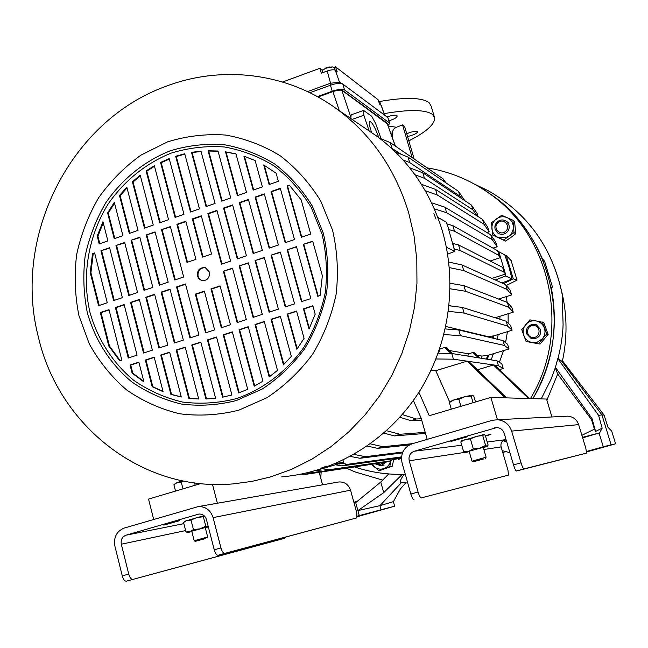 <?xml version="1.0" encoding="UTF-8"?>
<svg xmlns="http://www.w3.org/2000/svg" width="648" height="648" viewBox="0 0 648 648"><rect width="100%" height="100%" fill="white"/><g stroke="black" fill="none" stroke-linecap="round" stroke-linejoin="round"><path stroke-width="0.97" d="M371.79 132.775L371.296 131.406C369.49 126.044 368.906 122.747 369.554 121.508C371.596 121.411 374.52 126.303 378.302 136.177L378.805 137.66M501.933 282.957L512.058 279.037L508.923 266.79L504.784 254.891L498.012 251.278M446.359 247.261L454.775 251.335L447.152 223.957L452.855 225.65L497.656 250.768L499.098 255.571L500.556 257.612L500.248 256.592L505.497 274.072L491.864 278.413M512.058 279.037L505.675 275.951L505.278 274.144M401.193 154.329L390.728 147.566M395.401 151.988L408.07 157.108L458.557 191.411L464.754 200.629M461.692 198.596L459.959 196.125L409.666 162.559L403.007 159.926M409.641 167.743L422.836 172.822L471.444 205.068L477.074 213.354L478.038 216.578M477.098 215.978L472.862 209.798L424.448 178.297L414.955 174.733M421.411 184.307L435.521 189.402L482.517 219.437L487.782 227.254L489.159 231.854L483.943 224.192L437.149 194.902L425.266 190.739M486.988 232.559L489.159 231.854M431.584 202.784L444.982 207.214L490.779 234.851L495.769 242.15L497.154 246.767L492.213 239.63L446.618 212.746L434.338 208.818M492.942 248.127L497.154 246.767M446.893 224.038L446.116 222.013L437.797 217.355M454.775 251.335L447.606 254.17M449.307 267.608L463.725 270.572L507.182 289.502L511.628 294.937L510.219 290.272L505.732 284.675L462.065 264.967L448.724 262.067M511.628 294.937L498.547 299.052M450.093 288.781L465.604 291.276L508.858 307.33L513.248 312.15L511.847 307.468L507.408 302.478L463.944 285.647L450.109 283.257M451.559 306.075L449.121 305.321M513.248 312.15L495.744 317.593L494.384 317.504M448.424 311.315L464.13 313.081L507.619 326.09L512.058 330.253L510.656 325.555L506.169 321.222L462.461 307.436L449.08 305.767M512.058 330.253L493.533 335.956L487.539 336.531L445.832 326.454M443.937 334.587L460.412 335.624L504.452 345.465L508.996 348.956L507.595 344.25L502.994 340.589L458.752 329.954L445.289 328.949M452.539 353.63L446.513 347.822L444.812 347.522L439.7 348.899M479.901 358.061L474.344 352.747L472.919 352.496L468.609 353.816L449.331 350.536M508.996 348.956L488.349 355.25L481.934 356.076L476.944 355.234M497 360.831L498.45 365.715L503.204 368.493L501.803 363.779L497 360.831L451.778 353.5L438.202 353.184M435.999 358.984L453.43 359.186L467.046 361.163L435.764 370.697L431.114 370.211M402.262 414.566L416.259 418.989L421.322 418.794M421.71 420.171L410.743 420.625L399.865 417.272M386.524 430.693L399.978 434.281L425.201 432.354M425.509 433.431L394.494 435.901L383.794 433.123M370.308 443.848L382.992 446.747L412.655 443.629M409.366 444.925L377.549 448.343L367.197 446.051M353.889 454.418L365.432 456.694L402.805 452.029M402.457 452.895L360.013 458.282L350.285 456.419M343.011 460.129L343.497 462.405L335.777 463.425M322.396 471.169L309.76 473L307.76 472.716M301.352 474.117L304.463 474.555L371.806 464.284M369.158 130.993L363.836 115.239L352.099 119.418M391.854 148.028L390.274 142.617L379.266 138.016M390.274 142.617L443.013 178.783L445.921 182.825M443.013 178.783L443.783 181.375M487.264 359.251L488.786 355.112L487.264 359.251M493.444 338.296L493.938 335.834L493.444 338.296M496.085 318.046L496.117 317.48L496.085 318.046M492.99 335.818L492.545 338.078M487.798 355.153L486.34 359.105M408.07 157.108L409.666 162.559M459.959 196.125L458.557 191.411M422.836 172.822L424.448 178.297M472.862 209.798L471.444 205.068M435.521 189.402L437.149 194.902M483.943 224.192L482.517 219.437M444.982 207.214L446.618 212.746M492.213 239.63L490.779 234.851M507.182 289.502L505.732 284.675M462.065 264.967L463.725 270.572M508.858 307.33L507.408 302.478M463.944 285.647L465.604 291.276M507.619 326.09L506.169 321.222M462.461 307.436L464.13 313.081M504.452 345.465L502.994 340.589M458.752 329.954L460.412 335.624M438.477 353.192L440.122 348.972M451 353.484L444.812 347.522M467.735 356.092L468.609 353.816M478.499 357.834L472.919 352.496M481.1 358.255L481.934 356.076M503.204 368.493L499.43 369.635M451.778 353.5L453.43 359.186M506.679 397.88L468.617 361.317L467.046 361.163M529.7 398.561L494.691 365.108L468.698 361.398M498.45 365.715L494.772 365.189M413.359 400.472L421.127 418.13L427.202 439.368M497.437 419.718L490.868 397.418L429.251 415.716L418.908 392.275M449.736 402.076L435.764 370.697M505.27 397.84L467.022 361.082M416.259 418.989L410.743 420.625M399.978 434.281L394.494 435.901M382.992 446.747L377.549 448.343M365.432 456.694L360.013 458.282M315.989 470.529L343.497 462.405M309.76 473L304.463 474.555M212.487 484.38L217.396 503.245M153.689 519.445L148.546 499.09L200.702 483.594M350.908 117.329L341.796 90.258M341.893 90.331L387.083 123.314L395.442 146.156M350.795 118.527L351.143 114.858L363.585 110.419L363.836 115.239M381.097 138.777L375.67 123.622L371.758 116.3L363.585 110.419M401.444 458.096L392.356 459.748M505.675 275.951L495.315 279.968M498.579 252.088L498.247 251.221M497.656 250.768L499.13 252.866L500.248 256.592M448.457 228.371L447.152 223.957M454.321 249.188L453.268 244.669M454.58 249.099L460.21 250.501L504.095 272.209L505.497 274.072M493.379 364.986L477.446 369.806M528.525 398.52L493.363 364.913M490.868 397.418L546.539 399.046L551.926 416.964M341.528 463.158L347.344 464.341L401.517 456.889M338.993 464.09L341.577 463.336M317.358 470.245L319.966 469.662M323.441 471.331L385.641 462.267L390.299 460.914L328.787 469.768L323.441 471.331L317.407 470.416M319.181 472.392L322.574 484.809M396.77 458.274L393.482 459.116M452.855 225.65L454.499 231.206L499.098 255.571M448.878 229.595L454.499 231.206M504.379 270.329L502.645 267.389L458.557 244.912L452.968 243.47M490.074 260.982L500.556 257.612M458.557 244.912L460.21 250.501M504.095 272.209L502.645 267.389M347.344 464.341L341.966 465.912L401.46 457.618M336.45 464.981L341.966 465.912M323.182 468.893L328.787 469.768M393.83 458.687L390.299 460.914M526.071 341.48L540.043 344.064L548.127 334.376L543.802 322.55L535.912 320.89C531.822 320.347 528.404 321.611 525.65 324.705C523.252 327.758 522.563 331.169 523.568 334.911L523.762 335.494C525.301 339.333 528.088 341.674 532.13 342.533L537.192 342.217L542.433 338.742C544.984 335.462 545.616 331.849 544.328 327.904C542.765 324.065 539.962 321.724 535.912 320.89L529.853 319.885L521.77 329.613L526.071 341.48L538.512 343.659L546.653 333.914L542.295 322.007M548.127 334.376L546.653 333.914M540.043 344.064L538.512 343.659M318.038 96.998L332.789 91.652C337.511 90.096 340.799 89.748 342.662 90.607L387.771 123.566L387.682 124.683M322.194 70.826L321.87 69.676L319.958 68.259L321.295 73.167L327.208 71.005C331.071 69.717 333.777 69.458 335.324 70.211L337.163 71.62L335.486 66.776L334.125 67.279M339.422 82.255L330.545 83.219L327.208 71.005M387.966 125.477L389.756 123.452L389.456 122.974L344.525 89.934C342.209 88.857 338.102 89.286 332.197 91.23L317.35 96.617M389.699 123.25L387.885 117.596L342.314 83.689C339.665 82.944 335.721 83.454 330.48 85.22L309.866 92.729M335.486 66.776L378.059 99.695L379.598 104.085L381.291 105.527L384.701 115.223M307.541 91.603L330.545 83.219L330.48 85.22L332.197 91.23M319.958 68.259L282.609 82.004M321.87 69.676L322.817 70.025M436.055 219.121L433.885 213.694L436.055 219.121M281.75 476.855C334.611 472.514 386.151 441.806 417.596 394.3C448.821 346.664 458.079 284.642 442.268 230.664C430.126 191.217 408.362 159.764 376.982 136.299L366.128 128.936M38.402 337.154C12.166 236.731 70.187 120.706 166.026 86.289C222.207 64.881 287.923 72.689 337.665 109.617C371.831 135.173 395.523 169.622 408.726 212.965L414.048 235.929L416.81 259.532L416.956 283.443L414.485 307.322L409.423 330.845L401.833 353.654L391.829 375.443L379.558 395.904L365.197 414.744L348.972 431.722L331.112 446.594L311.874 459.189L291.543 469.346L270.41 476.96L251.797 481.415L232.988 483.91C141.985 492.148 58.587 425.388 38.402 337.154M321.635 467.953L327.029 466.009L321.635 467.953M167.597 141.847L141.005 155.099C124.643 166.852 110.516 181.067 98.634 197.762C88.298 215.541 80.96 234.536 76.626 254.753C74.139 275.27 74.909 295.561 78.935 315.625L89.335 343.991C99.128 361.6 111.521 376.893 126.522 389.861C142.746 401.161 160.485 409.131 179.715 413.772C199.422 416.308 219.146 415.101 238.877 410.152L266.936 397.71C284.448 386.135 299.651 371.685 312.547 354.351C323.757 335.721 331.614 315.681 336.142 294.233C338.564 272.476 337.381 251.124 332.57 230.17L320.703 200.985C309.768 183.206 296.298 168.148 280.284 155.828C263.185 145.379 244.92 138.445 225.496 135.035C205.853 133.739 186.551 136.007 167.597 141.847M236.326 400.553L262.391 388.946C278.64 378.173 292.75 364.727 304.722 348.616C315.114 331.314 322.412 312.701 326.616 292.783C328.876 272.581 327.791 252.752 323.344 233.28L312.344 206.153C302.211 189.605 289.713 175.592 274.849 164.098C258.965 154.346 241.988 147.866 223.916 144.658C205.635 143.402 187.661 145.484 170.003 150.895C144.212 161.214 121.921 179.326 105.681 202.921C96.034 219.494 89.197 237.2 85.155 256.057C82.847 275.181 83.576 294.095 87.342 312.79C95.11 340.192 110.476 364.225 131.763 381.875C146.894 392.364 163.409 399.751 181.319 404.028C199.657 406.345 217.987 405.186 236.326 400.553M236.52 398.593C263.039 389.367 286.529 371.596 303.75 347.522C313.972 330.512 321.149 312.214 325.28 292.637C327.499 272.784 326.43 253.287 322.064 234.147L311.259 207.473C301.296 191.209 289.016 177.422 274.396 166.115C258.779 156.516 242.085 150.133 224.321 146.966C206.331 145.727 188.657 147.768 171.274 153.082C145.905 163.223 123.971 181.027 107.989 204.242C88.209 236.285 81.575 275.813 89.951 312.328C97.597 339.285 112.728 362.921 133.674 380.271C148.57 390.582 164.819 397.832 182.428 402.035C200.467 404.303 218.489 403.161 236.52 398.593M197.438 276.129L199.009 278.964L201.706 280.576C207.247 280.827 209.831 277.992 209.458 272.079L205.311 267.673C199.706 267.324 197.081 270.143 197.438 276.129M205.327 267.681C200.021 267.778 197.6 270.637 198.045 276.267L199.309 278.745L201.706 280.576M102.967 221.802L97.2 236.026L99.209 243.94L107.852 240.918L102.967 221.802M107.6 212.925L114.21 238.699L122.901 235.661L114.315 202.346L107.6 212.925L108.281 213.119L114.793 238.496M129.292 233.426L138.032 230.372L126.83 187.199L119.491 195.502L129.292 233.426M144.464 228.12L153.26 225.05L140.219 175.187L132.403 181.78L144.464 228.12M159.724 222.791L168.569 219.696L154.362 165.75L146.116 170.902L159.724 222.791M175.082 217.42L183.975 214.31L169.201 158.63L160.558 162.462L175.082 217.42M175.689 156.29L190.52 212.026L199.471 208.891L184.729 153.738L175.689 156.29L176.305 156.549L191.03 211.847M191.508 152.345L206.056 206.591L215.063 203.448L200.969 151.13L191.508 152.345L192.116 152.612L206.55 206.42M208.073 150.757L221.681 201.131L230.737 197.964L218.003 151.016L208.073 150.757L208.672 151.024L222.159 200.961M225.48 151.818L237.403 195.639L246.515 192.448L235.969 153.859L225.48 151.818L226.055 152.086L237.865 195.477M243.907 156.136L253.214 190.107L262.383 186.907L255.134 160.55L243.907 156.136L244.466 156.403L253.668 189.953M263.72 164.965L269.131 184.55L278.348 181.327L276.097 173.194L263.72 164.965M107.268 302.762L94.624 252.947L92.51 253.684L90.218 272.557L98.593 305.686L107.268 302.762M122.367 297.659L109.601 247.739L100.95 250.752L113.643 300.607L122.367 297.659M137.554 292.531L124.659 242.498L115.96 245.519L128.782 295.496L137.554 292.531M152.831 287.38L139.814 237.217L131.058 240.27L144.002 290.353L152.831 287.38M168.197 282.188L155.05 231.911L146.246 234.981L159.319 285.185L168.197 282.188M183.659 276.971L170.383 226.581L161.53 229.659L174.725 279.985L183.659 276.971M186.964 262.408L195.931 259.354L185.806 221.211L176.896 224.313L186.964 262.408M192.359 218.927L202.524 257.11L211.54 254.048L201.317 215.808L192.359 218.927L192.966 219.121L203.035 256.94M312.863 305.775L303.442 308.829L309.039 329.071L315.187 314.15L312.863 305.775M296.557 311.056L287.202 314.086L296.857 349.321L304.074 338.345L296.557 311.056M280.357 316.305L271.058 319.318L283.451 364.865L291.308 356.376L280.357 316.305M264.254 321.521L255.012 324.518L269.171 376.958L277.506 370.356L264.254 321.521M248.249 326.714L239.055 329.686L254.21 386.208L262.918 381.202L248.249 326.714M232.34 331.865L223.204 334.822L238.666 392.907L247.706 389.343L232.34 331.865M207.441 339.933L222.572 397.192L231.919 395.013L216.529 336.992L207.441 339.933L208.04 339.998L223.131 397.086M191.776 345.003L205.943 399.022L215.606 398.269L200.807 342.079L191.776 345.003L192.391 345.068L206.542 398.998M176.207 350.05L188.746 398.228L198.742 399.022L185.182 347.142L176.207 350.05L176.839 350.106L189.37 398.237L198.742 399.006M160.728 355.064L170.894 394.405L181.286 397.013L169.646 352.18L160.728 355.064L161.368 355.12L171.526 394.421L181.254 396.892M145.338 360.053L152.175 386.71L163.102 391.7L154.208 357.178L145.338 360.053L145.994 360.102L152.831 386.735L163.029 391.433M130.046 365.01L132.119 373.159L143.905 381.891L138.858 362.151L130.046 365.01L130.718 365.051L132.783 373.191L143.783 381.413M100.335 312.571L108.783 346.008L119.669 360.815L121.824 360.11L109.018 309.655L100.335 312.571L101.031 312.668L109.48 346.064L120.172 360.653M124.133 304.568L115.401 307.508L128.263 358.02L137.068 355.153L124.133 304.568M139.336 299.457L130.556 302.414L143.54 353.047L152.402 350.163L139.336 299.457M154.629 294.322L145.8 297.286L158.914 348.041L167.824 345.141L154.629 294.322M170.019 289.146L161.133 292.135L174.377 343.011L183.335 340.095L170.019 289.146M185.498 283.946L176.556 286.951L189.929 337.948L198.944 335.016L185.498 283.946M195.348 294.143L205.578 332.853L214.642 329.905L204.363 291.138L195.348 294.143L195.955 294.257L206.113 332.683M220.053 285.906L210.989 288.927L221.316 327.734L230.445 324.761L220.053 285.906M223.382 271.212L237.152 322.574L246.329 319.586L232.486 268.151L223.382 271.212L232.567 268.466M239.177 265.907L253.085 317.39L262.319 314.385L248.338 262.829L239.177 265.907L248.419 263.137M255.069 260.561L269.114 312.174L278.405 309.153L264.279 257.467L255.069 260.561L264.368 257.783M271.058 255.191L285.241 306.925L294.589 303.888L280.325 252.072L271.058 255.191L280.414 252.388M287.145 249.788L301.466 301.644L310.87 298.582L296.468 246.653L287.145 249.788L296.557 246.961M303.329 244.345L317.787 296.33L320.104 295.577L322.356 275.732L312.709 241.194L303.329 244.345L312.798 241.51M310.716 234.082L301.166 199.868L289.364 185.166L287.08 185.96L301.352 237.249L310.716 234.082M285.185 242.7L294.5 239.558L280.292 188.317L271.058 191.533L285.185 242.7M269.123 248.127L278.381 245.001L264.311 193.882L255.126 197.081L269.123 248.127M253.149 253.514L262.351 250.411L248.419 199.414L239.298 202.589L253.149 253.514M237.281 258.876L246.426 255.782L232.624 204.914L223.56 208.073L237.281 258.876M221.503 264.198L230.591 261.128L216.926 210.381L207.911 213.516L221.503 264.198M99.808 243.729L97.897 236.204L97.2 236.026M103.243 222.88L97.897 236.204M114.542 203.213L108.281 213.119M129.859 233.223L120.163 195.72L119.491 195.502M127.016 187.928L120.163 195.72M145.022 227.926L133.059 182.007L132.403 181.78M140.381 175.811L133.059 182.007M160.267 222.596L146.764 171.145L146.116 170.902M154.508 166.285L146.764 171.145M175.6 217.234L161.198 162.713L160.558 162.462M169.322 159.084L161.198 162.713M184.834 154.119L176.305 156.549M201.058 151.438L192.116 152.612M218.068 151.251L208.672 151.024M236.01 153.997L226.055 152.086M255.134 160.558L244.466 156.403M264.279 165.289L269.56 184.397M92.51 253.684L94.713 253.319M99.209 305.475L90.922 272.695L90.218 272.557M93.207 253.846L90.922 272.695M100.95 250.752L109.69 248.103M114.242 300.405L101.639 250.906M115.96 245.519L124.756 242.862M129.365 295.294L116.64 245.689M131.058 240.27L139.911 237.589M144.577 290.166L131.722 240.44M146.246 234.981L155.147 232.284M159.878 284.999L146.902 235.159M161.53 229.659L170.481 226.954M175.268 279.806L162.17 229.846M187.491 262.221L177.52 224.5L176.896 224.313M177.52 224.5L185.903 221.584M201.423 216.181L192.966 219.121M309.339 328.439L303.953 308.934L303.442 308.829M303.953 308.934L312.927 306.018M297.221 348.827L287.728 314.191L287.202 314.086M287.728 314.191L296.63 311.299M283.856 364.459L271.593 319.415L271.058 319.318M271.593 319.415L280.43 316.548M269.617 376.634L255.563 324.608L255.012 324.518M255.563 324.608L264.319 321.773M254.696 385.957L239.63 329.767L239.055 329.686M239.63 329.767L248.314 326.957M239.185 392.729L223.787 334.903L223.204 334.822M223.787 334.903L232.405 332.108M216.586 337.235L208.04 339.998M200.872 342.322L192.391 345.068M188.746 398.228L189.37 398.237M185.239 347.385L176.839 350.106M170.894 394.405L171.526 394.421M169.711 352.423L161.368 355.12M152.175 386.71L152.831 386.735M154.264 357.421L145.994 360.102M132.119 373.159L132.783 373.191M138.915 362.394L130.718 365.051M108.783 346.008L109.48 346.064M109.091 309.955L101.031 312.668M115.401 307.508L116.081 307.606L128.871 357.817M124.205 304.876L116.081 307.606M130.556 302.414L131.22 302.519L144.139 352.852M139.417 299.765L131.22 302.519M145.8 297.286L146.448 297.4L159.489 347.855M154.71 294.629L146.448 297.4M161.133 292.135L161.773 292.256L174.936 342.824M170.1 289.454L161.773 292.256M176.556 286.951L177.179 287.08L190.48 337.77M185.579 284.253L177.179 287.08M204.436 291.43L195.955 294.257M221.835 327.564L211.58 289.049L210.989 288.927M211.58 289.049L220.134 286.197M237.654 322.412L223.965 271.358M253.571 317.236L239.744 266.053M269.584 312.02L255.62 260.715M285.695 306.779L271.593 255.353M301.903 301.506L287.663 249.95M318.209 296.193L303.831 244.515M287.08 185.96L287.599 186.195L301.766 237.103M289.656 185.474L287.599 186.195M271.058 191.533L271.593 191.759L285.622 242.555M280.398 188.698L271.593 191.759M255.126 197.081L255.677 197.3L269.568 247.973M264.408 194.262L255.677 197.3M239.298 202.589L239.857 202.808L253.619 253.36M248.524 199.795L239.857 202.808M223.56 208.073L224.135 208.275L237.759 258.706M232.729 205.286L224.135 208.275M207.911 213.516L208.502 213.719L221.997 264.028M217.023 210.754L208.502 213.719M561.751 291.738C567.243 314.904 567.429 338.175 562.31 361.568L558.009 358.603C561.209 345.368 562.901 333.987 563.088 324.47L562.14 293.738C552.266 247.544 527.553 213.176 488.009 190.609C527.691 213.257 552.412 247.811 562.189 294.273M404.117 474.368C400.48 479.415 399.435 482.169 400.982 482.647L407.73 482.987M407.543 136.509C413.367 135.157 416.769 133.577 417.749 131.771L417.555 131.471C415.352 130.864 411.747 131.633 406.742 133.78M388.97 120.755C394.033 119.248 396.77 117.677 397.192 116.024L396.941 115.603C395.11 114.761 391.813 115.223 387.05 116.98M384.134 113.619C409.714 109.237 425.898 109.569 432.686 114.615L434.646 117.855C434.897 124.286 426.295 131.957 408.823 140.867M434.298 116.697L431.147 106.118L429.154 102.757C422.067 97.378 405.267 97.006 378.748 101.647M552.42 286.845L551.456 288.595C558.6 327.451 552.404 364.136 532.867 398.65C573.845 331.59 553.311 236.52 491.16 194.594L483.659 189.613C510.025 206.202 529.586 229.238 542.344 258.73L544.636 261.363L552.42 286.845L551.189 287.275M506.129 440L503.65 440.308M555.287 367.821L557.701 374.018L591.575 419.783L592.013 418.576L595.585 431.422L602.17 428.174L598.582 415.36L557.815 358.555L555.287 367.821L551.035 379.283L541.234 398.893M543.526 261.622L544.636 261.363M390.647 132.897L392.461 133.391L392.688 138.534M382.668 480.111L354.853 471.857L346.834 468.342L354.853 471.857M388.735 473.939L380.765 482.055L355.695 502.605L357.899 510.6L383.721 492.65L402.214 474.401M380.765 482.055L383.721 492.65M401.379 482.671L379.914 505.659L357.899 510.6L359.276 515.589L357.348 516.14M509.927 452.693L502.2 450.619M503.018 440.737L506.704 441.782M557.701 374.018L546.871 400.172M592.013 418.576L555.19 367.068M412.169 157.634L402.562 124.918L404.595 126.457L414.153 158.987M392.461 133.391C392.453 130.499 393.773 128.458 396.414 127.267L402.562 124.918M388.168 126.028L396.414 127.267M321.149 472.109L320.776 478.232M353.889 502.297L357.226 501.35M355.695 502.605L354.1 503.059M359.276 515.589L381.056 509.765L379.914 505.659L393.377 501.657L400.415 488.924L405.737 482.922M591.575 419.783L594.443 429.17L581.888 435.31M582.665 437.862L599.627 432.864L582.512 437.36M595.585 431.422L594.443 429.17M562.059 361.697L601.943 414.923L598.582 415.36M599.084 433.075L603.272 446.772L611.113 444.828L601.943 414.923L604.058 415.06L562.472 360.831M602.17 428.174L599.627 432.864M611.113 444.828L615.6 443.807L611.696 431.098L608.043 427.405L604.058 415.06M381.056 509.765L394.656 506.218L393.377 501.657M357.332 516.74L359.478 516.132L357.332 516.691M357.34 516.659L394.656 506.218M615.6 443.807L586.699 451.923M586.618 451.437L603.272 446.772M204.047 515.654L184.988 521.178M204.29 515.873L203.351 516.764L196.943 517.477L191.014 520.117L187.037 520.352L183.587 522.507L184.591 521.583M205.303 527.845L208.332 526.897M203.351 516.764L205.789 526.2L208.275 526.686L189.953 531.716L187.815 532.478L191.857 531.579M205.789 526.2L199.876 528.857L193.444 529.578L189.953 531.716L185.992 531.911L187.296 532.34M193.444 529.578L191.014 520.117M183.587 522.507L185.992 531.911M532.794 338.855L531.052 338.467L526.524 333.696C525.803 327.856 528.379 324.713 534.244 324.251L536.374 324.794L540.529 329.403C541.25 335.267 538.674 338.41 532.794 338.855M532.713 337.422C525.074 336.952 526.338 324.543 533.887 325.547C541.509 325.985 540.311 338.442 532.713 337.422M506.566 232.616C503.731 234.73 500.831 234.9 497.875 233.126L495.153 229.392C494.4 226.403 495.177 223.827 497.486 221.689C500.434 219.502 503.415 219.389 506.428 221.341L508.907 224.897C509.66 227.902 508.883 230.469 506.566 232.616M505.472 231.433C499.802 236.552 492.124 227.221 498.093 222.548C503.699 217.428 511.475 226.711 505.472 231.433M405.284 474.336C388.022 474.854 371.28 472.457 355.064 467.135M385.609 462.275L381.632 465.394L380.4 465.629L375.127 463.798M506.185 296.646L507.141 302.373M508.145 313.737L508.121 323.117M507.433 331.679L505.586 342.646M503.536 350.617L499.397 362.305M427.089 167.856C449.299 171.428 469.784 179.78 488.535 192.934C551.14 235.159 571.787 331.015 530.429 398.577M383.414 462.591C381.38 464.519 379.112 464.851 376.618 463.587M499.284 298.817L499.341 299.36M499.981 316.273L499.867 319.237M498.182 334.522L497.291 339.22M493.403 353.711L491.176 359.891M398.115 458.841L398.358 459.359L401.436 458.468M503.528 283.678L513.265 278.818L517.023 280.147L506.363 285.46M513.265 278.818L506.291 255.668L505.165 255.847M506.291 255.668L511.11 260.545L517.023 280.147M485.506 436.12L490.941 434.33L485.36 435.626M467.848 436.614L450.895 441.458L467.848 436.614M464.543 452.425L409.22 460.785C408.37 456.135 410.054 452.952 414.283 451.235L496.927 427.55C500.531 427.883 502.953 429.786 504.193 433.261L513.532 464.932C514.739 468.771 515.735 470.796 516.513 471.007L523.973 468.901C523.211 468.682 522.223 466.657 521.016 462.81L513.532 464.932M506.015 439.441L504.93 439.757C501.714 441.053 500.442 443.435 501.107 446.909L483.862 449.51M409.22 460.785L418.065 492.01C419.232 495.785 420.325 497.745 421.33 497.891L508.51 475.097L507.959 470.205L501.107 446.909M523.973 468.901L586.634 453.065L585.8 448.181L578.648 424.618C576.817 419.572 573.253 416.753 567.964 416.154L565.388 416.283M418.065 492.01L410.856 494.051L402.044 462.858C400.351 453.576 403.728 447.217 412.169 443.775L492.326 420.309L497.526 419.726C504.533 420.536 509.231 424.327 511.637 431.106L521.016 462.81M586.651 453.057L516.513 471.007M508.494 475.097L421.33 497.891M410.856 494.051C412.023 497.826 413.116 499.778 414.145 499.916M163.871 525.107L179.561 520.7L163.871 525.107M350.552 490.188L356.829 512.965L356.837 517.874L224.775 553.384C223.325 553.384 222.053 551.553 220.96 547.908L214.261 549.804L206.437 519.55C205.133 515.719 202.613 513.88 198.879 514.05L125.987 535.207C122.18 536.779 120.625 539.784 121.314 544.215L128.733 574.063L122.269 575.894L114.882 546.086C113.513 537.224 116.624 531.222 124.205 528.08L198.15 506.615C205.546 506.355 210.527 510.025 213.095 517.622L350.552 490.188C348.511 484.477 344.623 481.731 338.872 481.958L337.778 482.144M220.96 547.908L213.095 517.622M122.269 575.894C123.331 579.482 124.683 581.24 126.344 581.183L279.823 539.59L284.918 538.156L285.517 537.127M126.344 581.183L284.885 538.164M132.791 579.361C131.147 579.417 129.794 577.652 128.733 574.063M214.261 549.804C215.355 553.449 216.635 555.271 218.101 555.271L224.775 553.384M356.813 517.882L218.101 555.271M483.4 459.027L473.137 461.83L483.4 459.027M472.003 461.198L485.984 457.213L485.457 458.363M472.368 395.142L464.738 396.681L453.827 399.938L458.873 399.298L464.738 396.681L471.169 396.066L472.206 395.118L473.801 396.155L475.51 401.979M450.117 401.679L449.388 402.562L451.3 409.171M473.105 402.7L471.169 396.066M460.914 406.32L458.873 399.298M449.388 402.562L453.827 399.938L450.255 401.541M380.894 105.073L380.076 102.627L378.983 102.327M483.926 434.476L461.66 440.818M483.319 447.671L487.255 446.367L488.13 445.103L485.279 435.343L484.007 434.492L482.728 435.602L476.28 436.258L470.408 438.939L465.296 439.457L460.801 441.968L461.57 440.915M482.728 435.602L485.611 445.451L487.175 446.286L468.739 451.316L465.062 452.604L469.241 451.656M485.611 445.451L479.747 448.149L473.283 448.821L468.739 451.316L463.652 451.794L464.883 452.563M473.283 448.821L470.408 438.939M460.801 441.968L463.652 451.794M371.92 464.268L378.57 470.529L381.073 470.116L392.299 466.139L393.701 459.562M371.539 464.365L373.774 466.447C376.828 469.031 380.23 469.735 383.964 468.561C387.52 467.168 389.748 464.551 390.663 460.712M378.57 470.529L389.869 466.52L390.663 460.704M392.299 466.139L389.869 466.52M342.112 90.347L387.399 123.881M205.853 538.464L195.242 541.347L205.853 538.464M194.206 540.74L207.668 536.998M182.525 480.832L177.325 482.485L181.246 482.128L183.327 480.994M174.482 484.218L173.915 484.736L175.535 491.071M195.202 485.231L194.594 482.882M182.979 488.859L181.246 482.128M173.915 484.736L177.325 482.485L175.381 483.505M335.154 70.106L334.49 67.805L332.861 66.93L326.43 68.081L323.255 69.676L322.202 71.393M329.249 66.898L328.641 67.044M326.276 67.805L325.685 68.04M505.683 237.776L508.753 236.212C512.009 233.685 513.524 230.38 513.313 226.314C512.819 222.272 510.762 219.38 507.141 217.631C503.399 216.14 499.835 216.545 496.441 218.854C493.209 221.381 491.694 224.67 491.897 228.72C492.383 232.737 494.424 235.637 498.037 237.403L505.683 237.776M505.902 238.359L514.026 232.624L512.941 220.231L501.69 215.274L491.549 222.661L492.61 235.005L503.828 240.011L505.902 238.359M492.61 235.005L505.553 241.072L510.786 237.516L515.687 233.734L514.617 221.422L512.941 220.231M515.687 233.734L514.026 232.624M505.553 241.072L503.828 240.011M332.934 91.595L339.293 110.719M387.083 123.314L395.304 146.067M335.324 70.211L339.503 82.288M389.456 122.974L387.885 117.596M384.556 115.117L381.089 105.219M344.525 89.934L342.8 83.957M474.547 184.145L488.009 190.609L478.2 186.235M494.546 427.85L497.615 427.607M504.93 439.757L487.223 442.001M461.749 445.225L414.283 451.235M469.257 451.721L468.65 451.81M511.637 431.106L578.648 424.618M197.924 514.253L199.139 514.026M183.878 523.641L125.987 535.207M185.652 530.566L121.314 544.215M339.147 82.118L342.314 83.689M376.982 136.299L337.665 109.617M194.667 398.812L195.275 398.82M502.921 453.09L505.148 451.413M594.913 429L593.617 426.457M185.15 521.016L184.259 521.915M187.815 532.478L186.681 532.178M381.154 465.515L384.183 465.053M506.428 221.341L509.028 223.131M488.535 192.934L491.16 194.594M497.526 419.726L567.964 416.154M198.15 506.615L338.872 481.958M473.137 461.83L471.995 461.19L469.112 451.21M483.189 447.225L486.105 457.213M450.53 401.25L449.534 402.286M461.797 440.68L461.068 441.442M195.242 541.347L194.181 540.732L191.751 531.174M205.197 527.44L207.66 536.973M207.028 538.059L207.627 537.014M175.608 483.173L174.968 483.821M322.574 72.698L322.137 71.167M332.861 66.93L327.945 67.214L323.555 69.466"/></g></svg>
